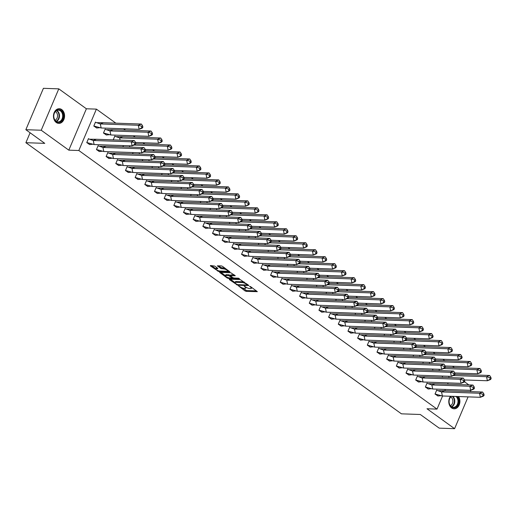 <?xml version="1.0" encoding="UTF-8"?>
<svg xmlns="http://www.w3.org/2000/svg" width="517" height="517" viewBox="0 0 517 517"><rect width="100%" height="100%" fill="white"/><g stroke="black" fill="none" stroke-linecap="round" stroke-linejoin="round"><path stroke-width="0.78" d="M238.563 285.953L245.032 290.916L246.247 291.375L257.35 291.672L250.635 286.664L249.621 286.399L250.629 287.239A2.953 0.872 -157 0 1 251.417 288.331A2.953 0.872 -157 0 1 250.648 288.576L249.743 288.551A2.953 0.872 -157 0 1 245.859 287.077L244.179 286.147L245.019 287.045A2.953 0.872 -157 0 1 245.808 288.131A2.953 0.872 -157 0 1 245.032 288.383L244.127 288.35A2.953 0.872 -157 0 1 240.25 286.877L238.563 285.953M61.769 109.604A7.341 5.558 -88 0 1 64.367 117.954A7.341 5.558 -88 0 1 58.77 123.395A7.341 5.558 -88 0 1 56.288 122.516A7.341 5.558 -88 0 1 53.684 114.167A7.341 5.558 -88 0 1 59.281 108.719A7.341 5.558 -88 0 1 61.769 109.604M458.54 396.545A7.341 5.558 -88 0 1 459.354 404.54A7.341 5.558 -88 0 1 454.094 408.811A7.341 5.558 -88 0 1 451.606 407.932A7.341 5.558 -88 0 1 450.514 396.268M58.789 88.853L41.218 130.239L68.813 150.163L86.384 108.777L58.789 88.853L43.415 88.317L25.85 129.702L44.766 143.358L25.889 142.698L401.431 413.833L420.302 414.492L439.217 428.147L454.585 428.683L468.092 396.875M470.321 391.608L470.909 390.238M25.85 129.702L41.218 130.239M214.684 266.081L210.425 265.512L210.432 265.932L218.827 271.58L229.929 271.877L222.504 266.352L221.289 265.893L217.366 265.841L220.688 268.401L223.725 268.924A2.469 0.73 -157 0 1 226.356 269.777A2.469 0.73 -157 0 1 227.629 271.063A2.469 0.73 -157 0 1 226.982 271.276L219.828 271.024A2.469 0.73 -157 0 1 217.198 270.178A2.469 0.73 -157 0 1 215.925 268.885A2.469 0.73 -157 0 1 216.571 268.678L217.767 268.717L217.76 268.297L214.684 266.081M442.584 395.99L437.014 409.109L426.99 408.76L454.585 428.683M437.014 409.109L78.836 150.505L96.401 109.126L115.84 123.156M68.813 150.163L78.836 150.505M229.354 279.18L229.361 279.6L237.755 285.242L248.858 285.546L240.218 279.561L229.354 279.18M227.079 277.952L219.647 272.427L230.756 272.724L235.287 275.742L230.401 275.748L232.682 277.558L233.897 278.023L238.486 278.178L239.507 278.741L228.294 278.411L227.079 277.952L227.344 277.332M30.102 132.772L25.889 142.698M448.142 382.89L447.599 384.17M445.363 389.437L444.82 390.723M123.621 128.772L125.515 130.142M133.296 135.758L135.189 137.128M142.963 142.744L144.863 144.107M152.638 149.723L154.538 151.093M162.312 156.709L164.212 158.079M171.987 163.695L173.88 165.065M181.661 170.681L183.554 172.045M191.335 177.661L193.229 179.031M201.01 184.647L202.903 186.017M210.684 191.633L212.577 193.003M220.358 198.618L222.252 199.982M230.033 205.598L231.926 206.968M239.707 212.584L241.601 213.954M249.375 219.57L251.275 220.94M259.049 226.556L260.949 227.919M268.724 233.542L270.624 234.905M278.398 240.521L280.292 241.891M288.072 247.507L289.966 248.877M297.747 254.493L299.64 255.863M307.421 261.479L309.315 262.843M317.095 268.459L318.989 269.829M326.77 275.445L328.663 276.815M336.444 282.431L338.338 283.801M346.119 289.417L348.012 290.78M355.786 296.396L357.686 297.766M365.461 303.382L367.361 304.752M375.135 310.368L377.035 311.738M384.81 317.354L386.703 318.718M394.484 324.333L396.377 325.704M404.158 331.319L406.052 332.689M413.833 338.305L415.726 339.675M423.507 345.291L425.401 346.655M433.181 352.271L435.075 353.641M442.856 359.257L444.749 360.627M452.524 366.243L454.424 367.613M437.098 390.354L436.71 390.077L435.023 394.044L438.086 395.983M442.688 376.053L442.145 377.332L442.662 376.046M427.423 383.368L427.036 383.091L425.349 387.065L428.412 389.004M432.445 370.346L432.988 369.067M417.749 376.389L417.361 376.105L415.674 380.079L418.738 382.018M422.77 363.361L423.313 362.081L422.796 363.367M408.081 369.403L407.687 369.119L406 373.093L409.07 375.032M413.096 356.381L413.639 355.095M398.407 362.417L398.012 362.139L396.326 366.107L399.395 368.046M403.422 349.395L403.964 348.109M388.732 355.431L388.338 355.153L386.651 359.128L389.721 361.066M393.747 342.409L394.297 341.13L393.773 342.409M379.058 348.452L378.664 348.167L376.977 352.142L380.047 354.08M384.073 335.423L384.622 334.144M369.384 341.466L368.996 341.181L367.309 345.156L370.372 347.094M374.398 328.444L374.948 327.158M359.709 334.48L359.321 334.195L357.635 338.17L360.698 340.108M364.724 321.458L365.273 320.172M350.035 327.494L349.647 327.216L347.96 331.19L351.024 333.129M355.056 314.472L355.599 313.192M340.36 320.514L339.973 320.23L338.286 324.204L341.349 326.143M345.382 307.486L345.925 306.206L345.408 307.492M330.686 313.528L330.298 313.244L328.612 317.218L331.675 319.157M335.707 300.506L336.25 299.22M321.012 306.542L320.624 306.258L318.937 310.232L322.001 312.171M326.033 293.52L326.576 292.234M311.337 299.556L310.95 299.278L309.263 303.246L312.326 305.192M316.934 285.255L316.385 286.534L316.902 285.255M301.67 292.577L301.275 292.292L299.589 296.267L302.658 298.206M306.684 279.548L307.227 278.269M291.995 285.591L291.601 285.306L289.914 289.281L292.984 291.22M297.01 272.569L297.553 271.283M282.321 278.605L281.927 278.32L280.24 282.295L283.31 284.234M287.336 265.583L287.885 264.297M272.646 271.619L272.252 271.341L270.572 275.309L273.635 277.254M277.661 258.597L278.211 257.317M262.972 264.639L262.584 264.355L260.898 268.329L263.961 270.268M267.987 251.611L268.536 250.331L268.019 251.617M253.298 257.653L252.91 257.369L251.223 261.344L254.286 263.282M258.319 244.631L258.862 243.345M243.623 250.667L243.236 250.383L241.549 254.358L244.612 256.296M248.645 237.646L249.188 236.359M233.949 243.681L233.561 243.404L231.875 247.372L234.938 249.317M239.539 229.38L238.996 230.66L239.513 229.38M224.275 236.702L223.887 236.418L222.2 240.392L225.263 242.331M229.296 223.674L229.839 222.394M214.6 229.716L214.212 229.432L212.526 233.406L215.589 235.345M219.622 216.694L220.164 215.408L219.647 216.694M204.926 222.73L204.538 222.446L202.851 226.42L205.921 228.359M209.947 209.708L210.49 208.422M195.258 215.744L194.864 215.466L193.177 219.434L196.247 221.379M200.273 202.722L200.816 201.443M185.584 208.765L185.189 208.48L183.503 212.455L186.572 214.393M191.174 194.457L190.624 195.743L191.141 194.457M175.909 201.779L175.515 201.494L173.828 205.469L176.898 207.407M180.924 188.757L181.473 187.471M166.235 194.793L165.847 194.508L164.16 198.483L167.224 200.422M171.25 181.771L171.799 180.485M156.561 187.807L156.173 187.529L154.486 191.497L157.549 193.442M161.575 174.785L162.125 173.505M146.886 180.827L146.498 180.543L144.812 184.517L147.875 186.456M151.908 167.799L152.45 166.519M137.212 173.841L136.824 173.557L135.137 177.531L138.201 179.47M142.233 160.819L142.776 159.533L142.259 160.819M127.537 166.855L127.15 166.571L125.463 170.545L128.526 172.484M132.559 153.833L133.102 152.547M117.863 159.869L117.475 159.591L115.789 163.559L118.852 165.505M122.884 146.847L123.427 145.568M108.189 152.883L107.801 152.605L106.114 156.58L109.177 158.519M115.233 136.339L114.826 136.049L113.21 139.861M98.521 145.904L98.127 145.62L96.44 149.594L99.51 151.533M105.558 129.36L105.151 129.069L103.471 133.037L106.534 134.982M88.846 138.918L88.452 138.634L86.766 142.608L89.835 144.547M95.884 122.374L95.483 122.083L93.797 126.058L96.86 127.996M468.848 384.913L464.421 381.714M86.384 108.777L96.401 109.126M246.157 287.303A2.953 0.872 -157 0 0 246.17 287.284L245.808 288.131M251.417 288.331L251.773 287.504A2.953 0.872 -157 0 0 251.779 287.491M242.505 288.008L246.596 290.548L256.49 290.89M247.352 284.738L247.998 284.764M230.323 279.212L235.041 282.618A2.953 0.872 -157 0 0 235.836 283.691L237.568 284.654L247.1 284.983L246.215 284.053A2.953 0.872 -157 0 0 242.337 282.579L235.823 282.353A2.953 0.872 -157 0 0 235.048 282.605L235.397 281.778A2.953 0.872 -157 0 1 236.172 281.526L242.686 281.752L242.337 282.579M244.315 282.101A2.953 0.872 -157 0 0 242.686 281.752M225.438 275.684L220.862 272.381M234.427 274.96L230.989 274.844L230.401 275.748M232.973 277.732L232.159 277.707M226.071 275.509A2.469 0.73 -157 0 0 225.418 275.723A2.469 0.73 -157 0 0 226.692 277.009A2.469 0.73 -157 0 0 229.322 277.862L231.842 277.952L231.842 277.532L228.585 275.6L226.071 275.509L226.42 274.682A2.469 0.73 -157 0 0 225.774 274.895L225.418 275.723M226.42 274.682L228.941 274.773L230.511 275.49M215.925 268.885L216.28 268.058A2.469 0.73 -157 0 1 216.927 267.845L217.146 267.858M225.231 268.323A2.469 0.73 -157 0 0 224.074 268.097L223.725 268.924M218.575 265.796L221.037 267.573L224.074 268.097M227.635 271.044L229.07 271.095M211.395 265.544L215.951 268.834M491.15 378.664L490.866 377.307L489.832 377.714L486.542 376.693L487.395 380.751L491.15 378.664L490.491 379.543L487.395 380.751L464.505 379.956M413.361 375.032L406.052 373.035L407.635 369.306L412.508 370.973L413.361 375.032L451.347 376.35L450.494 372.292L453.583 371.083L415.597 369.758L412.508 370.973L450.494 372.292L453.784 373.313L454.075 374.663L455.102 374.263L489.631 375.484L486.542 376.693L453.422 375.542M448.743 376.26L449.021 377.572M489.832 377.714L490.122 379.064M489.631 375.484L490.866 377.307M483.091 395.615L480.371 397.302L479.517 393.243L482.807 394.264L483.091 395.615L484.125 395.214L483.46 396.093L480.371 397.302L442.384 395.983L441.531 391.925L479.517 393.243L482.607 392.035L444.62 390.716L441.531 391.925L436.632 390.257M482.607 392.035L483.841 393.864L482.807 394.264M438.242 390.671L444.62 390.716M484.125 395.214L483.841 393.864M442.384 395.983L435.075 393.986L437.867 396.003L440.911 395.692M435.049 393.986L436.658 390.264M456.925 396.487A6.353 4.808 -88 0 1 458.669 401.282A6.353 4.808 -88 0 1 453.894 407.81A6.353 4.808 -88 0 1 449.047 401.638A6.353 4.808 -88 0 1 451.141 396.287M451.477 396.3A5.881 4.453 92 0 0 449.092 401.612A5.881 4.453 92 0 0 453.344 407.331A5.881 4.453 92 0 0 458.004 401.289A5.881 4.453 92 0 0 455.975 396.455M450.708 396.998A4.634 3.509 -88 0 1 452.86 401.173A4.634 3.509 -88 0 1 450.404 405.69M453.448 408.74A7.296 5.519 92 0 0 453.603 408.753A7.296 5.519 92 0 0 459.38 401.257A7.296 5.519 92 0 0 457.997 396.526M63.345 115.866A6.353 4.808 -88 0 1 58.576 122.393A6.353 4.808 -88 0 1 53.723 116.215A6.353 4.808 -88 0 1 58.499 109.694A6.353 4.808 -88 0 1 63.345 115.866M53.774 116.196A5.881 4.453 92 0 0 58.02 121.909A5.881 4.453 92 0 0 62.68 115.866A5.881 4.453 92 0 0 58.434 110.153A5.881 4.453 92 0 0 53.774 116.196M55.384 111.575A4.634 3.509 -88 0 1 57.536 115.756A4.634 3.509 -88 0 1 55.08 120.274M58.279 123.33L58.143 123.324A7.296 5.519 92 0 0 58.279 123.33A7.296 5.519 92 0 0 64.056 115.84A7.296 5.519 92 0 0 58.789 108.751A7.296 5.519 92 0 0 58.634 108.751M481.476 371.678L481.191 370.321L480.164 370.728L476.868 369.707L477.721 373.765L481.476 371.678L480.816 372.557L477.721 373.765L454.831 372.97M445.415 367.296L479.957 368.498L476.868 369.707L443.754 368.556M439.069 369.274L439.347 370.586M480.164 370.728L480.448 372.078M479.957 368.498L481.191 370.321M432.471 370.346L433.013 369.067M471.801 364.692L471.517 363.341L470.489 363.742L467.194 362.721L468.047 366.779L471.801 364.692L471.142 365.571L468.047 366.779L445.156 365.984M435.741 360.31L470.283 361.512L467.194 362.721L434.08 361.57M429.394 362.294L429.672 363.606M470.489 363.742L470.774 365.092M470.283 361.512L471.517 363.341M462.127 357.706L461.843 356.355L460.815 356.756L457.519 355.741L458.372 359.8L462.127 357.706L461.468 358.591L458.372 359.8L435.482 358.998M426.066 353.331L460.608 354.533L457.519 355.741L424.405 354.584M419.72 355.308L419.998 356.62M460.815 356.756L461.099 358.113M460.608 354.533L461.843 356.355M413.122 356.381L413.671 355.095M452.453 350.726L452.168 349.369L451.141 349.776L447.845 348.755L448.704 352.814L452.453 350.726L451.793 351.605L448.704 352.814L425.808 352.019M416.392 346.345L450.94 347.547L447.845 348.755L414.731 347.605M410.046 348.322L410.324 349.634M451.141 349.776L451.425 351.127M450.94 347.547L452.168 349.369M403.447 349.395L403.997 348.115M442.778 343.74L442.494 342.383L441.466 342.79L438.17 341.769L439.03 345.828L442.778 343.74L442.119 344.619L439.03 345.828L416.133 345.033M359.237 334.383L364.136 336.05L364.996 340.108L402.982 341.427L402.123 337.368L405.218 336.16L367.232 334.842L364.136 336.05L402.123 337.368L405.418 338.389L405.703 339.74L406.73 339.339L441.266 340.561L438.17 341.769L405.057 340.619M400.378 341.336L400.649 342.648M441.466 342.79L441.751 344.141M441.266 340.561L442.494 342.383M473.417 388.635L470.696 390.322L469.843 386.264L473.133 387.278L473.417 388.635L474.451 388.228L473.785 389.114L470.696 390.322L432.71 388.997L431.857 384.939L469.843 386.264L472.932 385.055L434.946 383.73L431.857 384.939L426.958 383.278M472.932 385.055L474.167 386.878L473.133 387.278M428.567 383.685L434.946 383.73M474.451 388.228L474.167 386.878M432.71 388.997L425.401 387L428.192 389.017L431.236 388.706M425.375 387L426.984 383.278M463.743 381.649L461.022 383.336L460.169 379.278L463.458 380.299L463.743 381.649L464.777 381.249L464.111 382.128L461.022 383.336L423.035 382.011L422.182 377.953L460.169 379.278L463.258 378.069L425.271 376.744L422.182 377.953L417.284 376.292M463.258 378.069L464.492 379.892L463.458 380.299M418.893 376.699L425.271 376.744M464.777 381.249L464.492 379.892M423.035 382.011L415.726 380.014L418.518 382.031L421.562 381.72M415.7 380.014L417.309 376.292M453.583 371.083L454.818 372.906L453.784 373.313M409.225 369.713L415.597 369.758M454.075 374.663L451.347 376.35L454.443 375.142L455.102 374.263L454.818 372.906M406.026 373.035L408.844 375.045L411.887 374.735M444.4 367.677L441.673 369.364L440.82 365.306L444.116 366.327L444.4 367.677L445.428 367.277L444.769 368.156L441.673 369.364L403.687 368.046L402.833 363.987L440.82 365.306L443.909 364.097L405.923 362.779L402.833 363.987L397.935 362.32M443.909 364.097L445.143 365.926L444.116 366.327M399.551 362.734L405.923 362.779M445.428 367.277L445.143 365.926M403.687 368.046L396.384 366.049L399.169 368.065L402.213 367.755M396.352 366.049L397.961 362.327M434.726 360.698L431.999 362.385L431.146 358.326L434.442 359.341L434.726 360.698L435.753 360.291L435.094 361.176L431.999 362.385L394.019 361.06L393.159 357.001L431.146 358.326L434.235 357.118L396.255 355.793L393.159 357.001L388.261 355.341M434.235 357.118L435.469 358.94L434.442 359.341M389.876 355.748L396.255 355.793M435.753 360.291L435.469 358.94M394.019 361.06L386.71 359.063L389.495 361.079L392.539 360.769M386.677 359.063L388.286 355.341M433.11 336.754L432.819 335.404L431.792 335.804L428.496 334.783L429.356 338.842L433.11 336.754L432.445 337.633L429.356 338.842L406.459 338.047M349.563 327.403L354.468 329.064L355.321 333.122L393.308 334.447L392.448 330.389L395.544 329.18L357.557 327.856L354.468 329.064L392.448 330.389L395.744 331.403L396.028 332.761L397.062 332.353L431.592 333.575L428.496 334.783L395.382 333.633M390.703 334.357L390.975 335.669M431.792 335.804L432.076 337.155M431.592 333.575L432.819 335.404M384.105 335.43L384.648 334.144M425.052 353.712L422.324 355.399L421.471 351.34L424.767 352.361L425.052 353.712L426.079 353.311L425.42 354.19L422.324 355.399L384.344 354.074L383.485 350.015L421.471 351.34L424.56 350.132L386.58 348.807L383.485 350.015L378.586 348.355M424.56 350.132L425.795 351.954L424.767 352.361M380.202 348.762L386.58 348.807M426.079 353.311L425.795 351.954M384.344 354.074L377.035 352.077L379.827 354.093L382.864 353.783M377.009 352.077L378.612 348.355M423.436 329.768L423.152 328.418L422.118 328.818L418.828 327.804L419.681 331.862L423.436 329.768L422.77 330.654L419.681 331.862L396.785 331.061M387.369 325.393L421.917 326.595L418.828 327.804L385.708 326.647M381.029 327.371L381.307 328.683M422.118 328.818L422.402 330.176M421.917 326.595L423.152 328.418M374.431 328.444L374.974 327.158M415.377 346.726L412.656 348.413L411.797 344.354L415.093 345.375L415.377 346.726L416.405 346.325L415.746 347.204L412.656 348.413L374.67 347.094L373.81 343.036L411.797 344.354L414.892 343.146L376.906 341.821L373.81 343.036L368.912 341.369M414.892 343.146L416.12 344.968L415.093 345.375M370.527 341.776L376.906 341.821M416.405 346.325L416.12 344.968M374.67 347.094L367.361 345.097L370.153 347.107L373.19 346.797M367.335 345.097L368.944 341.369M413.762 322.789L413.477 321.432L412.443 321.839L409.154 320.818L410.007 324.876L413.762 322.789L413.096 323.668L410.007 324.876L387.117 324.081M377.694 318.407L412.243 319.609L409.154 320.818L376.033 319.668M371.355 320.385L371.633 321.697M412.443 321.839L412.728 323.19M412.243 319.609L413.477 321.432M364.756 321.458L365.299 320.178M405.218 336.16L406.446 337.989L405.418 338.389M360.853 334.796L367.232 334.842M405.703 339.74L402.982 341.427L406.071 340.218L406.73 339.339L406.446 337.989M364.996 340.108L357.686 338.112L360.478 340.128L363.516 339.818M357.661 338.112L359.27 334.389M404.087 315.803L403.803 314.446L402.769 314.853L399.479 313.832L400.332 317.89L404.087 315.803L403.422 316.682L400.332 317.89L377.442 317.095M368.026 311.421L402.569 312.623L399.479 313.832L366.359 312.682M361.68 313.399L361.958 314.711M402.769 314.853L403.053 316.204M402.569 312.623L403.803 314.446M355.082 314.472L355.625 313.192M395.544 329.18L396.772 331.003L395.744 331.403M351.179 327.81L357.557 327.856M396.028 332.761L393.308 334.447L396.397 333.239L397.062 332.353L396.772 331.003M355.321 333.122L348.012 331.126L350.804 333.142L353.841 332.832M347.986 331.126L349.595 327.403M394.413 308.817L394.128 307.466L393.094 307.867L389.805 306.846L390.658 310.904L394.413 308.817L393.747 309.696L390.658 310.904L367.768 310.11M358.352 304.435L392.894 305.637L389.805 306.846L356.685 305.696M352.006 306.419L352.284 307.731M393.094 307.867L393.379 309.218M392.894 305.637L394.128 307.466M386.354 325.775L383.633 327.461L382.78 323.403L386.07 324.424L386.354 325.775L387.388 325.374L386.722 326.253L383.633 327.461L345.647 326.137L344.794 322.078L382.78 323.403L385.869 322.194L347.883 320.87L344.794 322.078L339.895 320.417M385.869 322.194L387.104 324.017L386.07 324.424M341.504 320.824L347.883 320.87M387.388 325.374L387.104 324.017M345.647 326.137L338.338 324.14L341.13 326.156L344.167 325.846M338.312 324.14L339.921 320.417M384.738 301.831L384.454 300.48L383.42 300.881L380.131 299.866L380.984 303.925L384.738 301.831L384.079 302.716L380.984 303.925L358.094 303.124M301.198 292.48L306.096 294.141L306.949 298.199L344.936 299.524L344.083 295.465L347.172 294.257L309.185 292.932L306.096 294.141L344.083 295.465L347.372 296.487L347.663 297.837L348.691 297.437L383.22 298.658L380.131 299.866L347.01 298.71M342.332 299.433L342.609 300.745M383.42 300.881L383.711 302.238M383.22 298.658L384.454 300.48M335.733 300.506L336.276 299.22M335.972 319.157L335.119 315.099L373.106 316.417L376.195 315.208L338.208 313.884L335.119 315.099L330.247 313.431L328.663 317.16L335.972 319.157L373.959 320.475L373.106 316.417L376.395 317.438L376.68 318.789L377.714 318.388L377.429 317.031L376.395 317.438M376.195 315.208L377.429 317.031M331.83 313.838L338.208 313.884M377.714 318.388L377.048 319.267L373.959 320.475L376.68 318.789M328.663 317.16L331.455 319.17L334.499 318.86M375.064 294.852L374.78 293.494L373.752 293.902L370.456 292.88L371.309 296.939L375.064 294.852L374.405 295.73L371.309 296.939L348.419 296.144M339.003 290.47L373.545 291.672L370.456 292.88L337.342 291.73M332.657 292.448L332.935 293.759M373.752 293.902L374.037 295.252M373.545 291.672L374.78 293.494M326.059 293.52L326.602 292.241M367.005 311.803L364.285 313.489L363.432 309.431L366.721 310.452L367.005 311.803L368.039 311.402L367.374 312.281L364.285 313.489L326.298 312.171L325.445 308.113L363.432 309.431L366.521 308.222L328.534 306.904L325.445 308.113L320.546 306.445M366.521 308.222L367.755 310.051L366.721 310.452M322.156 306.859L328.534 306.904M368.039 311.402L367.755 310.051M326.298 312.171L318.989 310.174L321.781 312.19L324.825 311.88M318.963 310.174L320.572 306.452M365.39 287.866L365.105 286.508L364.078 286.916L360.782 285.895L361.635 289.953L365.39 287.866L364.731 288.745L361.635 289.953L338.745 289.158M287.607 284.234L280.298 282.237L281.875 278.514L286.748 280.175L287.607 284.234L325.587 285.552L324.734 281.494L327.823 280.285L289.843 278.967L286.748 280.175L324.734 281.494L328.03 282.515L328.314 283.865L329.342 283.465L363.871 284.686L360.782 285.895L327.668 284.744M322.983 285.462L323.261 286.773M364.078 286.916L364.362 288.266M363.871 284.686L365.105 286.508M357.331 304.823L354.61 306.51L353.757 302.451L357.047 303.466L357.331 304.823L358.365 304.416L357.699 305.301L354.61 306.51L316.624 305.185L315.771 301.127L353.757 302.451L356.846 301.243L318.86 299.918L315.771 301.127L310.872 299.466M356.846 301.243L358.081 303.065L357.047 303.466M312.488 299.873L318.86 299.918M358.365 304.416L358.081 303.065M316.624 305.185L309.315 303.188L312.106 305.204L315.15 304.894M309.289 303.188L310.898 299.466M355.715 280.88L355.431 279.529L354.404 279.93L351.108 278.909L351.967 282.967L355.715 280.88L355.056 281.759L351.967 282.967L329.07 282.172M319.655 276.498L354.197 277.7L351.108 278.909L317.994 277.758M313.308 278.482L313.586 279.794M354.404 279.93L354.688 281.28M354.197 277.7L355.431 279.529M306.71 279.555L307.26 278.269M347.172 294.257L348.406 296.079L347.372 296.487M302.813 292.887L309.185 292.932M347.663 297.837L344.936 299.524L348.031 298.315L348.691 297.437L348.406 296.079M306.949 298.199L299.647 296.202L302.432 298.219L305.476 297.908M299.614 296.202L301.224 292.48M346.041 273.894L345.757 272.543L344.729 272.944L341.433 271.929L342.293 275.988L346.041 273.894L345.382 274.779L342.293 275.988L319.396 275.186M309.98 269.512L344.529 270.721L341.433 271.929L308.319 270.772M303.634 271.496L303.912 272.808M344.729 272.944L345.013 274.301M344.529 270.721L345.757 272.543M297.036 272.569L297.585 271.283M337.989 290.851L335.262 292.538L334.409 288.48L337.704 289.501L337.989 290.851L339.016 290.451L338.357 291.329L335.262 292.538L297.275 291.22L296.422 287.161L334.409 288.48L337.498 287.271L299.511 285.946L296.422 287.161L291.523 285.494M337.498 287.271L338.732 289.093L337.704 289.501M293.139 285.901L299.511 285.946M339.016 290.451L338.732 289.093M297.275 291.22L289.972 289.223L292.758 291.233L295.802 290.922M289.94 289.223L291.549 285.494M336.367 266.914L336.082 265.557L335.055 265.964L331.759 264.943L332.618 269.002L336.367 266.914L335.707 267.793L332.618 269.002L309.722 268.207M300.306 262.533L334.854 263.735L331.759 264.943L298.645 263.793M293.966 264.51L294.238 265.822M335.055 265.964L335.339 267.315M334.854 263.735L336.082 265.557M287.362 265.583L287.911 264.303M327.823 280.285L329.058 282.114L328.03 282.515M283.465 278.922L289.843 278.967M328.314 283.865L325.587 285.552L328.683 284.344L329.342 283.465L329.058 282.114M280.266 282.237L283.09 284.253L286.127 283.943M326.699 259.928L326.408 258.571L325.38 258.978L322.085 257.957L322.944 262.016L326.699 259.928L326.033 260.807L322.944 262.016L300.047 261.221M290.632 255.547L325.18 256.749L322.085 257.957L288.971 256.807M284.292 257.524L284.563 258.836M325.38 258.978L325.665 260.329M325.18 256.749L326.408 258.571M277.694 258.597L278.236 257.317M318.64 276.886L315.913 278.573L315.06 274.514L318.356 275.529L318.64 276.886L319.668 276.479L319.008 277.364L315.913 278.573L277.933 277.248L277.073 273.189L315.06 274.514L318.149 273.306L280.169 271.981L277.073 273.189L272.175 271.528M318.149 273.306L319.383 275.128L318.356 275.529M273.79 271.936L280.169 271.981M319.668 276.479L319.383 275.128M277.933 277.248L270.624 275.251L273.415 277.267L276.453 276.957M270.598 275.251L272.2 271.528M317.024 252.942L316.74 251.592L315.706 251.992L312.417 250.971L313.27 255.03L317.024 252.942L316.359 253.821L313.27 255.03L290.373 254.235M280.957 248.561L315.506 249.763L312.417 250.971L279.296 249.821M274.617 250.545L274.895 251.857M315.706 251.992L315.99 253.343M315.506 249.763L316.74 251.592M308.966 269.9L306.245 271.587L305.385 267.528L308.681 268.549L308.966 269.9L309.993 269.499L309.334 270.378L306.245 271.587L268.258 270.262L267.399 266.203L305.385 267.528L308.481 266.32L270.494 264.995L267.399 266.203L262.5 264.542M308.481 266.32L309.709 268.142L308.681 268.549M264.116 264.95L270.494 264.995M309.993 269.499L309.709 268.142M268.258 270.262L260.949 268.265L263.741 270.281L266.778 269.971M260.923 268.265L262.533 264.542M307.35 245.956L307.066 244.606L306.032 245.006L302.742 243.992L303.595 248.05L307.35 245.956L306.684 246.842L303.595 248.05L280.705 247.249M223.809 236.605L228.708 238.266L229.561 242.324L267.548 243.649L266.694 239.591L269.784 238.382L231.797 237.057L228.708 238.266L266.694 239.591L269.984 240.612L270.268 241.962L271.302 241.555L305.831 242.783L302.742 243.992L269.622 242.835M264.943 243.559L265.221 244.871M306.032 245.006L306.316 246.363M305.831 242.783L307.066 244.606M258.345 244.631L258.888 243.345M299.291 262.914L296.571 264.601L295.711 260.542L299.007 261.563L299.291 262.914L300.319 262.513L299.66 263.392L296.571 264.601L258.584 263.282L257.731 259.224L295.711 260.542L298.807 259.334L260.82 258.009L257.731 259.224L252.826 257.556M298.807 259.334L300.034 261.156L299.007 261.563M254.442 257.964L260.82 258.009M300.319 262.513L300.034 261.156M258.584 263.282L251.275 261.285L254.067 263.295L257.104 262.985M251.249 261.285L252.858 257.556M297.676 238.97L297.391 237.62L296.357 238.027L293.068 237.006L293.921 241.064L297.676 238.97L297.01 239.856L293.921 241.064L271.031 240.269M261.615 234.595L296.157 235.797L293.068 237.006L259.948 235.849M255.269 236.573L255.547 237.885M296.357 238.027L296.642 239.377M296.157 235.797L297.391 237.62M248.671 237.646L249.213 236.359M289.617 255.928L286.896 257.615L286.037 253.556L289.333 254.577L289.617 255.928L290.651 255.527L289.985 256.406L286.896 257.615L248.91 256.296L248.057 252.238L286.037 253.556L289.132 252.348L251.146 251.029L248.057 252.238L243.152 250.571M289.132 252.348L290.36 254.177L289.333 254.577M244.767 250.984L251.146 251.029M290.651 255.527L290.36 254.177M248.91 256.296L241.601 254.299L244.392 256.316L247.43 256.005M241.575 254.299L243.184 250.577M288.001 231.991L287.717 230.634L286.683 231.041L283.394 230.02L284.247 234.078L288.001 231.991L287.336 232.87L284.247 234.078L261.356 233.283M251.941 227.609L286.483 228.811L283.394 230.02L250.273 228.869M245.594 229.587L245.872 230.899M286.683 231.041L286.974 232.392M286.483 228.811L287.717 230.634M279.943 248.948L277.222 250.635L276.369 246.577L279.658 247.591L279.943 248.948L280.977 248.541L280.311 249.427L277.222 250.635L239.235 249.31L238.382 245.252L276.369 246.577L279.458 245.368L241.471 244.043L238.382 245.252L233.484 243.591M279.458 245.368L280.692 247.191L279.658 247.591M235.093 243.998L241.471 244.043M280.977 248.541L280.692 247.191M239.235 249.31L231.926 247.313L234.718 249.33L237.762 249.02M231.9 247.313L233.51 243.591M278.327 225.005L278.043 223.654L277.015 224.055L273.719 223.034L274.572 227.092L278.327 225.005L277.668 225.884L274.572 227.092L251.682 226.297M242.266 220.623L276.808 221.825L273.719 223.034L240.599 221.883M235.92 222.607L236.198 223.919M277.015 224.055L277.299 225.406M276.808 221.825L278.043 223.654M229.322 223.68L229.865 222.394M269.784 238.382L271.018 240.205L269.984 240.612M225.418 237.012L231.797 237.057M270.268 241.962L267.548 243.649L270.637 242.441L271.302 241.555L271.018 240.205M229.561 242.324L222.252 240.327L225.044 242.344L228.087 242.034M222.226 240.327L223.835 236.605M268.653 218.019L268.368 216.668L267.341 217.069L264.045 216.054L264.898 220.113L268.653 218.019L267.993 218.904L264.898 220.113L242.008 219.311M232.592 213.637L267.134 214.846L264.045 216.054L230.931 214.898M226.246 215.621L226.524 216.933M267.341 217.069L267.625 218.426M267.134 214.846L268.368 216.668M260.594 234.977L257.873 236.663L257.02 232.605L260.31 233.626L260.594 234.977L261.628 234.576L260.962 235.455L257.873 236.663L219.887 235.345L219.034 231.286L257.02 232.605L260.109 231.396L222.123 230.071L219.034 231.286L214.135 229.619M260.109 231.396L261.344 233.219L260.31 233.626M215.744 230.026L222.123 230.071M261.628 234.576L261.344 233.219M219.887 235.345L212.577 233.348L215.369 235.358L218.413 235.048M212.552 233.341L214.161 229.619M258.978 211.033L258.694 209.682L257.666 210.089L254.37 209.068L255.224 213.127L258.978 211.033L258.319 211.918L255.224 213.127L232.333 212.332M222.917 206.658L257.46 207.86L254.37 209.068L221.257 207.912M216.571 208.635L216.849 209.947M257.666 210.089L257.951 211.44M257.46 207.86L258.694 209.682M209.973 209.708L210.522 208.422M210.212 228.359L209.359 224.3L247.346 225.619L250.435 224.41L212.448 223.092L209.359 224.3L204.486 222.64L202.903 226.362L210.212 228.359L248.199 229.677L247.346 225.619L250.635 226.64L250.926 227.991L251.953 227.59L251.669 226.239L250.635 226.64M250.435 224.41L251.669 226.239M206.076 223.047L212.448 223.092M251.953 227.59L251.288 228.469L248.199 229.677L250.926 227.991M202.903 226.362L205.695 228.378L208.739 228.068M249.304 204.053L249.02 202.696L247.992 203.103L244.696 202.082L245.556 206.141L249.304 204.053L248.645 204.932L245.556 206.141L222.659 205.346M213.243 199.672L247.792 200.874L244.696 202.082L211.582 200.932M206.897 201.649L207.175 202.961M247.992 203.103L248.276 204.454M247.792 200.874L249.02 202.696M200.299 202.722L200.848 201.443M241.252 221.011L238.524 222.698L237.671 218.639L240.961 219.654L241.252 221.011L242.279 220.604L241.62 221.489L238.524 222.698L200.538 221.373L199.685 217.314L237.671 218.639L240.76 217.431L202.774 216.106L199.685 217.314L194.786 215.654M240.76 217.431L241.995 219.253L240.961 219.654M196.402 216.061L202.774 216.106M242.279 220.604L241.995 219.253M200.538 221.373L193.235 219.376L196.021 221.392L199.064 221.082M193.203 219.376L194.812 215.654M239.63 197.067L239.345 195.717L238.318 196.117L235.022 195.096L235.881 199.155L239.63 197.067L238.97 197.946L235.881 199.155L212.985 198.36M156.089 187.716L160.987 189.377L161.847 193.436L199.833 194.76L198.974 190.702L202.069 189.493L164.083 188.169L160.987 189.377L198.974 190.702L202.27 191.717L202.554 193.074L203.582 192.667L238.117 193.888L235.022 195.096L201.908 193.946M197.229 194.67L197.5 195.982M238.318 196.117L238.602 197.468M238.117 193.888L239.345 195.717M231.577 214.025L228.85 215.712L227.997 211.653L231.293 212.674L231.577 214.025L232.605 213.618L231.946 214.503L228.85 215.712L190.87 214.387L190.01 210.329L227.997 211.653L231.086 210.445L193.1 209.12L190.01 210.329L185.112 208.668M231.086 210.445L232.32 212.267L231.293 212.674M186.727 209.075L193.1 209.12M232.605 213.618L232.32 212.267M190.87 214.387L183.561 212.39L186.346 214.406L189.39 214.096M183.529 212.39L185.138 208.668M229.962 190.082L229.671 188.731L228.643 189.132L225.347 188.117L226.207 192.175L229.962 190.082L229.296 190.967L226.207 192.175L203.31 191.374M193.894 185.7L228.443 186.908L225.347 188.117L192.234 186.96M187.555 187.684L187.826 188.996M228.643 189.132L228.928 190.489M228.443 186.908L229.671 188.731M180.956 188.757L181.499 187.471M221.903 207.039L219.176 208.726L218.323 204.667L221.619 205.688L221.903 207.039L222.93 206.638L222.271 207.517L219.176 208.726L181.196 207.401L180.336 203.349L218.323 204.667L221.412 203.459L183.432 202.134L180.336 203.349L175.437 201.682M221.412 203.459L222.646 205.281L221.619 205.688M177.053 202.089L183.432 202.134M222.93 206.638L222.646 205.281M181.196 207.401L173.886 205.411L176.678 207.42L179.716 207.11M173.854 205.404L175.463 201.682M220.287 183.096L220.003 181.745L218.969 182.152L215.673 181.131L216.533 185.189L220.287 183.096L219.622 183.981L216.533 185.189L193.636 184.395M184.22 178.72L218.769 179.922L215.673 181.131L182.559 179.974M177.88 180.698L178.152 182.01M218.969 182.152L219.253 183.503M218.769 179.922L220.003 181.745M171.282 181.771L171.825 180.485M212.228 200.053L209.508 201.74L208.648 197.681L211.944 198.702L212.228 200.053L213.256 199.652L212.597 200.531L209.508 201.74L171.521 200.422L170.662 196.363L208.648 197.681L211.744 196.473L173.757 195.155L170.662 196.363L165.763 194.696M211.744 196.473L212.972 198.302L211.944 198.702M167.379 195.109L173.757 195.155M213.256 199.652L212.972 198.302M171.521 200.422L164.212 198.425L167.004 200.441L170.041 200.131M164.186 198.425L165.789 194.702M210.613 176.116L210.329 174.759L209.295 175.166L206.005 174.145L206.858 178.203L210.613 176.116L209.947 176.995L206.858 178.203L183.962 177.409M174.546 171.734L209.094 172.937L206.005 174.145L172.885 172.995M168.206 173.712L168.484 175.024M209.295 175.166L209.579 176.517M209.094 172.937L210.329 174.759M161.608 174.785L162.151 173.505M202.069 189.493L203.297 191.316L202.27 191.717M157.704 188.123L164.083 188.169M202.554 193.074L199.833 194.76L202.922 193.552L203.582 192.667L203.297 191.316M161.847 193.436L154.538 191.439L157.33 193.455L160.367 193.145M154.512 191.439L156.121 187.716M200.939 169.13L200.654 167.779L199.62 168.18L196.331 167.159L197.184 171.217L200.939 169.13L200.273 170.009L197.184 171.217L174.294 170.423M164.878 164.749L199.42 165.951L196.331 167.159L163.21 166.009M158.532 166.732L158.809 168.044M199.62 168.18L199.905 169.531M199.42 165.951L200.654 167.779M151.933 167.805L152.476 166.519M192.88 186.088L190.159 187.774L189.3 183.716L192.595 184.737L192.88 186.088L193.914 185.681L193.248 186.566L190.159 187.774L152.172 186.45L151.319 182.391L189.3 183.716L192.395 182.507L154.409 181.183L151.319 182.391L146.414 180.73M192.395 182.507L193.623 184.33L192.595 184.737M148.03 181.137L154.409 181.183M193.914 185.681L193.623 184.33M152.172 186.45L144.863 184.453L147.655 186.469L150.693 186.159M144.838 184.453L146.447 180.73M191.264 162.144L190.98 160.793L189.946 161.194L186.656 160.18L187.509 164.238L191.264 162.144L190.599 163.029L187.509 164.238L164.619 163.437M155.203 157.763L189.745 158.971L186.656 160.18L153.536 159.023M148.857 159.747L149.135 161.058M189.946 161.194L190.23 162.551M189.745 158.971L190.98 160.793M183.205 179.102L180.485 180.788L179.625 176.73L182.921 177.751L183.205 179.102L184.239 178.701L183.574 179.58L180.485 180.788L142.498 179.464L141.645 175.405L179.625 176.73L182.721 175.522L144.734 174.197L141.645 175.405L136.74 173.744M182.721 175.522L183.949 177.344L182.921 177.751M138.356 174.151L144.734 174.197M184.239 178.701L183.949 177.344M142.498 179.464L135.189 177.473L137.981 179.483L141.018 179.173M135.163 177.467L136.772 173.744M181.59 155.158L181.305 153.808L180.271 154.208L176.982 153.194L177.835 157.252L181.59 155.158L180.931 156.044L177.835 157.252L154.945 156.457M98.049 145.807L102.948 147.468L103.801 151.526L141.787 152.851L140.934 148.793L144.023 147.584L106.037 146.259L102.948 147.468L140.934 148.793L144.224 149.814L144.514 151.164L145.542 150.764L180.071 151.985L176.982 153.194L143.862 152.037M139.183 152.761L139.461 154.072M180.271 154.208L180.562 155.565M180.071 151.985L181.305 153.808M132.585 153.833L133.127 152.547M132.824 172.484L131.971 168.426L169.957 169.744L173.046 168.536L135.06 167.217L131.971 168.426L127.098 166.765L125.515 170.487L132.824 172.484L170.81 173.802L169.957 169.744L173.247 170.765L173.531 172.116L174.565 171.715L174.281 170.364L173.247 170.765M173.046 168.536L174.281 170.364M128.681 167.172L135.06 167.217M174.565 171.715L173.899 172.594L170.81 173.802L173.531 172.116M125.515 170.487L128.306 172.504L131.35 172.193M171.915 148.179L171.631 146.822L170.604 147.229L167.308 146.208L168.161 150.266L171.915 148.179L171.256 149.058L168.161 150.266L145.271 149.471M135.855 143.797L170.397 144.999L167.308 146.208L134.187 145.057M129.508 145.775L129.786 147.087M170.604 147.229L170.888 148.579M170.397 144.999L171.631 146.822M122.91 146.847L123.453 145.568M163.857 165.136L161.136 166.823L160.283 162.765L163.572 163.779L163.857 165.136L164.891 164.729L164.225 165.614L161.136 166.823L123.149 165.498L122.296 161.44L160.283 162.765L163.372 161.556L125.385 160.231L122.296 161.44L117.398 159.779M163.372 161.556L164.606 163.378L163.572 163.779M119.007 160.186L125.385 160.231M164.891 164.729L164.606 163.378M123.149 165.498L115.84 163.501L118.632 165.518L121.676 165.207M115.814 163.501L117.424 159.779M162.241 141.193L161.957 139.842L160.929 140.243L157.633 139.222L158.486 143.28L162.241 141.193L161.582 142.072L158.486 143.28L135.596 142.485M113.197 139.965L114.774 136.242L119.647 137.903L122.742 136.695L160.722 138.013L157.633 139.222L119.647 137.903L120.112 140.107M160.929 140.243L161.214 141.593M160.722 138.013L161.957 139.842M122.742 136.695L116.364 136.656M154.182 158.15L151.462 159.837L150.609 155.779L153.898 156.793L154.182 158.15L155.216 157.743L154.551 158.629L151.462 159.837L113.475 158.512L112.622 154.454L150.609 155.779L153.698 154.57L115.711 153.245L112.622 154.454L107.723 152.793M153.698 154.57L154.932 156.392L153.898 156.793M109.333 153.2L115.711 153.245M155.216 157.743L154.932 156.392M113.475 158.512L106.166 156.515L108.958 158.532L112.002 158.221M106.14 156.515L107.749 152.793M152.567 134.207L151.908 135.092L148.812 136.301L110.832 134.976L109.972 130.917L147.959 132.242L151.048 131.034L152.282 132.856L151.255 133.257L151.539 134.614L152.567 134.207L152.282 132.856M151.255 133.257L147.959 132.242L148.812 136.301L151.539 134.614M109.345 134.691L106.315 134.995L103.523 132.979L110.832 134.976M103.497 132.979L105.1 129.256L109.972 130.917L113.068 129.709L151.048 131.034M113.068 129.709L106.689 129.67M144.023 147.584L145.258 149.407L144.224 149.814M99.665 146.214L106.037 146.259M144.514 151.164L141.787 152.851L144.876 151.643L145.542 150.764L145.258 149.407M103.801 151.526L96.492 149.536L99.283 151.546L102.327 151.235M96.466 149.529L98.075 145.807M142.892 127.221L142.233 128.106L139.144 129.315L101.158 127.99L100.298 123.931L138.285 125.256L141.38 124.048L142.608 125.87L141.58 126.271L141.865 127.628L142.892 127.221L142.608 125.87M141.58 126.271L138.285 125.256L139.144 129.315L141.865 127.628M99.671 127.705L96.64 128.009L93.848 125.993L101.158 127.99M93.848 125.993L95.432 122.27L100.298 123.931L103.394 122.723L141.38 124.048M103.394 122.723L97.015 122.684M134.84 144.178L132.113 145.865L131.26 141.807L134.556 142.828L134.84 144.178L135.868 143.778L135.208 144.657L132.113 145.865L94.126 144.547L93.273 140.488L131.26 141.807L134.349 140.598L96.362 139.28L93.273 140.488L88.375 138.821M134.349 140.598L135.583 142.427L134.556 142.828M89.99 139.235L96.362 139.28M135.868 143.778L135.583 142.427M94.126 144.547L86.824 142.55L89.609 144.566L92.653 144.256M86.791 142.55L88.401 138.827M245.207 286.599L245.019 287.045M250.816 286.793L250.629 287.239M246.596 290.548L246.247 291.375M245.388 290.089L245.032 290.916M238.001 284.667L237.755 285.242M236.734 284.337L236.547 284.783M229.535 279.186L229.361 279.6M247.288 284.247L247.1 284.693M246.402 283.607L246.215 284.053M236.172 281.526L235.823 282.353M220.074 272.356L219.899 272.763M230.989 274.844L230.64 275.671M228.572 277.745L228.294 278.411M232.03 277.086L231.842 277.532M230.149 275.231L229.8 276.059M228.941 274.773L228.585 275.6M216.927 267.845L216.571 268.678M222.252 268.032L221.896 268.859M221.037 267.573L220.688 268.401M217.786 265.77L217.612 266.184M219.105 270.921L218.827 271.58M217.87 270.507L217.612 271.115M210.606 265.518L210.432 265.932M452.776 396.345A5.881 4.453 -88 0 1 454.798 401.173A5.881 4.453 -88 0 1 451.755 406.879M451.431 406.679A5.687 4.304 92 0 0 454.353 401.166A5.687 4.304 92 0 0 452.162 396.326M56.818 110.489A5.881 4.453 -88 0 1 59.481 115.756A5.881 4.453 -88 0 1 56.437 121.463M56.107 121.256A5.687 4.304 92 0 0 59.028 115.75A5.687 4.304 92 0 0 56.476 110.67M247.494 284.402L247.275 284.932M232.327 277.299L232.088 277.868M227.958 270.288L227.629 271.063"/></g></svg>
